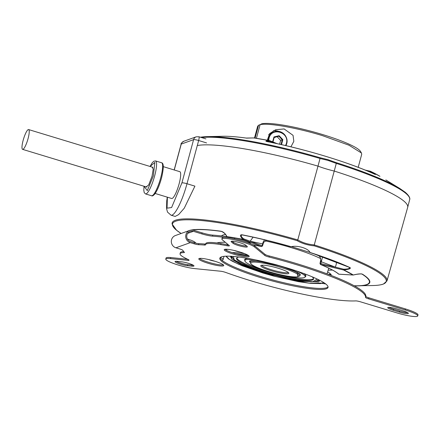 <?xml version="1.0" encoding="UTF-8"?>
<svg xmlns="http://www.w3.org/2000/svg" width="440" height="440" viewBox="0 0 440 440"><rect width="100%" height="100%" fill="white"/><g stroke="black" fill="none" stroke-linecap="round" stroke-linejoin="round"><path stroke-width="0.66" d="M253.765 137.957A0.864 0.539 98.2 0 0 253.666 137.924A0.864 0.539 98.2 0 0 253.594 137.924L253.187 138.001M368.115 171.314L369.875 171.661L370.079 171.276A0.864 0.721 40.6 0 1 370.238 171.325L369.875 171.661L375.133 174.416A95.035 14.047 -164.9 0 0 325.815 156.365A95.035 14.047 -164.9 0 0 267.223 141.636C264.908 141.108 265.672 140.773 269.517 140.619A0.864 0.38 -79.1 0 1 269.577 140.619A0.864 0.38 -79.1 0 1 269.638 140.646L269.946 140.855L269.638 140.646M365.068 170.049L370.26 171.215A0.864 0.66 115.3 0 1 370.458 171.287L370.238 171.325M200.448 137.236A111.403 16.467 15.1 0 1 207.537 136.626A111.403 16.467 15.1 0 1 319.941 157.685L327.982 159.671L336.518 162.723L336.298 163.394A111.991 16.555 15.1 0 1 409.679 199.612C409.525 199.859 411.472 197.725 405.185 192.22L399.817 188.502A111.403 16.467 15.1 0 0 336.518 162.723M267.223 141.636L267.388 141.702C265.909 141.169 266.788 141.042 270.028 141.328L269.517 140.619A86.345 12.76 -164.9 0 0 253.594 137.924L246.389 138.144M336.286 163.427L334.23 171.055A21.555 3.185 15.1 0 1 325.683 168.746A21.555 3.185 15.1 0 1 317.999 166.128L320.029 158.488L327.916 160.391L336.298 163.394M379.957 176.325L379.918 176.303A86.345 12.76 -164.9 0 0 379.913 176.297A86.345 12.76 -164.9 0 0 370.458 171.287L375.133 174.416M319.941 157.685L320.029 158.488M269.841 140.729L277.195 143.682M269.946 140.855A0.864 0.567 -67.4 0 1 270.028 141.328L273.642 142.929M314.259 244.931L314.27 244.899C307.94 244.387 302.445 242.721 297.781 239.888L297.264 240.697C299.024 241.841 301.62 242.974 305.047 244.09C308.699 245.108 311.702 245.674 314.061 245.801L314.259 244.931A111.265 16.445 15.1 0 1 386.991 280.907L407.677 207.361A112.074 16.566 -164.9 0 0 334.23 171.055A112.074 16.566 15.1 0 1 407.688 207.312L409.679 199.612M197.296 145.536A112.074 16.566 15.1 0 1 317.999 166.128A21.555 3.185 -164.9 0 0 334.23 171.055L314.27 244.899M268.692 140.454L269.049 138.144C271.821 126.632 289.845 132.418 286.368 143.555L285.56 145.563M281.49 144.634L282.832 139.656L282.266 139.805L280.99 144.518M274.203 137.341L272.949 141.982L274.192 137.352L273.955 136.956L272.63 141.856M279.593 144.21L280.621 140.393L282.266 139.805L278.867 136.202L274.203 137.352L273.955 136.956L279.098 135.691L278.867 136.202L274.148 137.55M280.621 140.393L277.222 136.791M252.857 244.734L261.448 246.543L242.979 239.426A0.864 0.567 -67.4 0 0 243.386 239.289L243.386 239.289A0.864 0.424 -128.1 0 1 243.265 239.228L243.711 238.854C240.972 236.726 240.477 235.417 242.231 234.933L242.231 234.933A94.622 13.987 15.1 0 1 290.692 246.686L291.043 246.692C294.371 245.977 298.144 246.224 302.357 247.44C306.466 248.754 309.029 250.426 310.052 252.466L291.374 246.615M236.33 238.211L242.979 239.426A0.864 0.38 -79.1 0 1 242.886 239.322L243.265 239.228M310.173 252.604L321.717 256.482A94.622 13.987 15.1 0 0 310.178 252.604L310.052 252.466A95.035 14.047 15.1 0 1 349.993 267.586C351.274 268.483 349.223 269.286 343.827 269.99A0.864 0.66 115.3 0 1 343.607 270.001L320.601 264.512C329.615 268.235 335.693 271.458 338.833 274.18L353.034 274.995A0.864 0.764 -58.5 0 0 353.287 275L353.562 274.973L353.287 275C357.847 273.856 360.927 273.603 362.527 274.225L362.148 274.186A94.622 13.987 15.1 0 1 354.161 285.758M319.952 280.418L318.571 281.914L299.645 281.122L267.355 273.669L239.745 263.786L231.836 259.248L230.329 256.234M192.379 230.043A94.622 13.987 15.1 0 1 221.232 231.374L220.99 231.226C223.438 231.825 225.429 233.624 226.963 236.621A0.864 0.539 98.2 0 0 227.051 236.704M226.501 235.939L226.963 236.621A86.345 12.76 15.1 0 1 242.886 239.322C239.96 236.088 239.69 234.586 242.083 234.801L242.083 234.801A95.035 14.047 15.1 0 1 291.043 246.692L290.692 246.686M349.993 267.586L319.682 256.102A4.312 2.772 112.3 0 1 319.759 256.13L318.411 255.563C320.056 256.514 320.815 258.099 320.672 260.321L319.979 263.505L320.496 264.49C329.478 268.207 335.473 271.381 338.486 274.005A0.864 0.814 -48.7 0 0 338.833 274.18A0.864 0.748 90.1 0 0 339.059 274.219L353.172 275.033A0.864 0.638 95.7 0 0 353.353 275.017M361.581 273.994L360.014 273.889M331.188 275.429L331.089 274.379L327.685 271.722M328.147 270.138A60.346 8.921 -164.9 0 0 332.453 270.045M318.725 255.739A60.346 8.921 -164.9 0 0 313.517 253.699M265.172 240.873A51.727 7.645 15.1 0 1 291.819 247.808A51.727 7.645 15.1 0 1 320.7 258.61M297.781 239.888L317.999 166.128A112.074 16.566 -164.9 0 0 199.854 145.167M321.717 256.482A94.622 13.987 15.1 0 1 349.673 267.575C349.74 268.615 347.705 269.154 343.563 269.192L343.827 269.99A86.345 12.76 15.1 0 1 353.287 275M225.506 234.509A60.346 8.921 -164.9 0 0 221.507 235.966M264.886 239.899A4.312 2.118 -77.5 0 0 262.658 243.958L250.151 241.236L243.711 238.854A0.864 0.567 -67.4 0 1 243.386 239.289M361.911 274.076C361.955 273.774 360.14 273.862 356.455 274.34L353.172 275.033A0.864 0.638 95.7 0 1 353.034 274.995L343.607 270.001L343.563 269.192L335.308 267.108L321.178 261.74C320.573 260.612 320.507 260.112 320.991 260.238M331.089 274.379L328.18 274.274M266.569 240.306L263.857 242.176L262.658 243.958L262.097 245.718A107.767 15.928 15.1 0 1 250.151 241.236L253.072 237.182M322.526 257.004L320.601 264.512A0.864 0.556 112.3 0 1 320.496 264.49M261.613 246.488L261.448 246.543A0.864 0.413 -70.2 0 0 262.097 245.718L261.866 245.933M217.619 243.062L217.712 242.743A64.806 9.581 15.1 0 0 218.191 243.144M336.132 262.257C336.6 262.878 336.325 264.495 335.308 267.108A107.767 15.928 15.1 0 1 320.782 263.549L320.249 263.665M323.527 282.436L322.405 283.08L309.304 283.234L275.27 276.485L238.475 264.187L229.229 259.314L226.221 256.179M241.868 255.156L247.979 255.882M297.77 276.755L297.226 272.316L281.32 266.31L257.966 261.036L249.354 261.074L251.345 264.231M296.269 270.886A31.251 4.62 15.1 0 1 305.217 276.832A31.251 4.62 15.1 0 1 267.591 271.359A31.251 4.62 15.1 0 1 244.871 260.552A31.251 4.62 15.1 0 1 255.591 259.908M236.759 257.917A39.875 5.896 -164.9 0 0 265.76 271.271A39.875 5.896 -164.9 0 0 313.55 278.641M238.953 257.048A39.875 5.896 -164.9 0 0 236.549 258.302A39.875 5.896 -164.9 0 0 265.54 272.096A39.875 5.896 -164.9 0 0 313.539 279.076A39.875 5.896 -164.9 0 0 312.092 276.782M305.459 275.93A31.68 4.681 -164.9 0 0 305.839 275.677M305.239 276.755A31.68 4.681 -164.9 0 0 305.855 276.122A31.68 4.681 -164.9 0 0 303.435 273.394M317.279 279.092L312.802 281.721L297.066 280.247L264.561 272.448L242.49 264.435L234.229 259.804L233.31 256.432M248.138 258.473A31.68 4.681 -164.9 0 0 244.679 259.617A31.68 4.681 -164.9 0 0 244.893 260.469M244.915 259.237A31.68 4.681 -164.9 0 0 245.113 259.644M150.084 166.474L154.869 162.393L153.335 175.89L147.301 190.63L144.073 186.269M152.091 167.085L153.236 169.043L152.042 176.209L148.654 185.014L146.08 186.879M155.188 193.479L171.683 198.49A14.008 2.882 -73.1 0 0 179.097 183.887A14.008 2.882 -73.1 0 0 179.828 171.683L163.334 166.666M183.838 141.246L183.838 141.246A4.312 4.169 70.3 0 0 181.253 144.078L193.584 139.656A4.312 4.169 -109.7 0 1 196.169 136.824L183.838 141.246C181.588 142.819 180.686 143.798 181.126 144.177A4.312 0.638 15.1 0 1 181.253 144.078L174.262 169.989M167.288 197.153L166.738 200.882L166.556 208.637L167.524 212.119L171.023 215.182L175.148 216.436L178.64 214.605L184.25 208.214L194.915 186.142L186.989 183.733A4.312 0.638 -164.9 0 0 181.924 182.875L171.6 207.543L167.041 208.164L167.409 197.191M171.023 215.182A30.173 6.204 -73.1 0 0 186.989 183.733L198.649 140.514A4.312 0.886 -73.1 0 0 198.875 136.758L196.169 136.824M23.144 140.349A10.345 2.129 106.9 0 1 28.617 129.569A10.345 2.129 106.9 0 1 28.072 138.584A10.345 2.129 106.9 0 1 22.6 149.364A10.345 2.129 106.9 0 1 23.144 140.349M287.293 268.021A56.04 8.283 15.1 0 1 328.036 287.402A56.04 8.283 15.1 0 1 260.574 277.596A56.04 8.283 15.1 0 1 219.83 258.209A56.04 8.283 15.1 0 1 287.293 268.021M328.064 286.858A56.04 8.283 15.1 0 1 260.849 276.562A56.04 8.283 15.1 0 1 220.083 257.725M181.472 261.8A7.546 1.117 15.1 0 1 188.49 263.335A7.546 1.117 15.1 0 1 193.974 265.947A7.546 1.117 15.1 0 1 191.906 266.162L187.545 265.716A7.546 1.117 15.1 0 1 179.448 263.841A7.546 1.117 15.1 0 1 175.043 261.575A7.546 1.117 15.1 0 1 177.111 261.355L181.472 261.8M231.38 241.912A7.546 1.117 15.1 0 1 231.11 241.483A7.546 1.117 15.1 0 1 240.191 242.803A7.546 1.117 15.1 0 1 245.41 244.981L247.104 246.384A7.546 1.117 15.1 0 1 247.368 246.813A7.546 1.117 15.1 0 1 240.939 246.219A7.546 1.117 15.1 0 1 233.068 243.309L231.38 241.912L231.556 241.247M214.352 261.085A12.931 1.914 15.1 0 1 223.757 265.557A12.931 1.914 15.1 0 1 208.186 263.296A12.931 1.914 15.1 0 1 198.787 258.819A12.931 1.914 15.1 0 1 214.352 261.085M223.399 264.908A12.931 1.914 15.1 0 1 208.466 262.262A12.931 1.914 15.1 0 1 199.419 258.44M239.784 251.972A12.931 1.914 15.1 0 1 249.189 256.443A12.931 1.914 15.1 0 1 233.618 254.183A12.931 1.914 15.1 0 1 224.219 249.706A12.931 1.914 15.1 0 1 239.784 251.972M248.831 255.794A12.931 1.914 15.1 0 1 233.899 253.149A12.931 1.914 15.1 0 1 224.851 249.326M254.843 245.96A17.243 2.546 -164.9 0 0 242.913 240.977A17.243 2.546 -164.9 0 0 222.156 237.958L221.881 238.986A17.243 2.546 15.1 0 1 242.638 242.006A17.243 2.546 15.1 0 1 254.562 246.989L264.781 255.431L265.062 254.403L254.843 245.96L254.562 246.989M368.935 297.836L368.66 298.865L405.185 309.964A17.243 2.546 15.1 0 1 417.725 315.925L418 314.897A17.243 2.546 -164.9 0 0 405.466 308.935L368.935 297.836A4.312 0.638 15.1 0 1 365.8 296.351A94.831 14.02 -164.9 0 0 296.819 263.676A94.831 14.02 -164.9 0 0 269.291 255.998A4.312 0.638 15.1 0 1 265.062 254.403M269.291 255.998L269.016 257.026A94.831 14.02 15.1 0 1 296.538 264.704A94.831 14.02 15.1 0 1 365.519 297.38L365.8 296.351M187.583 259.264L170.775 257.565A17.243 2.546 -164.9 0 0 166.056 258.06L165.781 259.089A17.243 2.546 15.1 0 0 175.84 264.264A17.243 2.546 15.1 0 0 194.354 268.565L220.693 271.227A4.312 0.638 15.1 0 1 224.703 272.107A4.312 0.638 15.1 0 1 225.858 272.492A94.831 14.02 15.1 0 0 355.691 300.9A4.312 0.638 15.1 0 1 360.437 301.807L396.963 312.906A17.243 2.546 15.1 0 0 417.725 315.925M250.415 243.617L250.437 243.535A10.775 1.595 -164.9 0 0 242.605 239.806A10.775 1.595 -164.9 0 0 234.713 237.908A86.213 12.744 -164.9 0 0 212.762 235.114L212.487 236.148A10.775 1.595 15.1 0 1 201.856 233.899L193.364 231.319L187.632 233.371M193.226 265.194A7.546 1.117 15.1 0 1 192.187 265.133L187.825 264.688A7.546 1.117 15.1 0 1 176.072 261.3M246.708 246.054A7.546 1.117 15.1 0 1 239.492 244.734A7.546 1.117 15.1 0 1 233.349 242.281L232.051 241.208M407.611 312.648A7.546 1.117 15.1 0 1 399.553 311.053L393.503 309.21A7.546 1.117 15.1 0 1 388.762 307.357M205.678 243.941A4.312 0.638 15.1 0 1 204.738 244.013A94.831 14.02 -164.9 0 0 198.82 243.667A4.312 0.638 15.1 0 1 194.365 242.759L190.586 241.61A5.39 5.214 -109.7 0 1 190.157 231.391A5.39 5.214 -109.7 0 1 193.364 231.319M221.023 243.59A32.329 4.78 -164.9 0 0 205.766 243.623L205.491 244.651A32.329 4.78 15.1 0 1 220.748 244.618A107.767 15.928 15.1 0 1 227.101 245.74L227.376 244.712A107.767 15.928 -164.9 0 0 221.023 243.59L220.748 244.618M228.426 244.871A4.312 0.638 15.1 0 1 227.376 244.712M183.722 251.581A32.329 4.78 -164.9 0 0 180.334 252.736L180.059 253.765A32.329 4.78 15.1 0 1 183.92 252.593L184.085 251.983M402.875 310.789A7.546 1.117 15.1 0 1 408.359 313.401A7.546 1.117 15.1 0 1 399.278 312.081L393.223 310.239A7.546 1.117 15.1 0 1 387.739 307.632A7.546 1.117 15.1 0 1 396.82 308.952L402.875 310.789M201.856 233.899L202.131 232.87L193.639 230.291A6.468 6.253 70.3 0 0 189.794 230.379L175.406 235.532A6.468 6.253 70.3 0 0 175.923 247.792L179.702 248.941A4.312 0.638 15.1 0 1 182.815 250.333A94.831 14.02 15.1 0 0 184.344 252.247A4.312 0.638 15.1 0 1 184.437 252.434A4.312 0.638 15.1 0 1 183.92 252.593M198.82 243.667L198.545 244.695A4.312 0.638 15.1 0 1 194.09 243.788L190.311 242.638L175.923 247.792M198.545 244.695A94.831 14.02 15.1 0 1 204.457 245.042L204.738 244.013M205.491 244.651A32.329 4.78 15.1 0 0 205.464 244.871A4.312 0.638 15.1 0 1 205.464 244.904A4.312 0.638 15.1 0 1 204.457 245.042M221.881 238.986A17.243 2.546 15.1 0 0 222.492 239.965L229.235 245.537A4.312 0.638 15.1 0 1 229.389 245.784A4.312 0.638 15.1 0 1 227.101 245.74M269.016 257.026A4.312 0.638 15.1 0 1 264.781 255.431M368.66 298.865A4.312 0.638 15.1 0 1 365.519 297.38M165.781 259.089A17.243 2.546 15.1 0 1 170.5 258.594L187.886 260.353L188.111 259.529M180.059 253.765A32.329 4.78 15.1 0 0 184.415 257.637A107.767 15.928 15.1 0 0 188.331 259.633A4.312 0.638 15.1 0 1 189.068 260.233A4.312 0.638 15.1 0 1 187.886 260.353M187.44 239.047L187.468 239.052A10.775 1.595 15.1 0 1 195.129 242.363A86.213 12.744 -164.9 0 0 195.948 243.188M216.849 242.963A64.658 9.559 15.1 0 1 225.33 242.314M223.933 237.341A86.213 12.744 -164.9 0 0 212.487 236.148M189.794 230.379A6.468 6.253 70.3 0 0 190.311 242.638M202.131 232.87A10.775 1.595 -164.9 0 0 212.762 235.114M214.814 261.228A6.468 0.957 15.1 0 1 210.43 260.15A6.468 0.957 15.1 0 1 208.692 259.572M220.314 257.483A10.775 1.595 15.1 0 1 223.174 259.44A10.775 1.595 15.1 0 1 223.075 259.584L222.035 260.321M213.378 260.794A5.604 0.831 15.1 0 1 210.634 260.073A5.604 0.831 15.1 0 1 210.149 259.925M227.788 244.783A10.775 1.595 15.1 0 1 227.799 244.712A10.775 1.595 15.1 0 1 227.986 244.508M240.246 252.115A6.468 0.957 15.1 0 1 235.862 251.037A6.468 0.957 15.1 0 1 234.124 250.459M238.81 251.68A5.604 0.831 15.1 0 1 236.066 250.96A5.604 0.831 15.1 0 1 235.582 250.811M250.811 263.61L250.206 262.581A25.861 3.823 15.1 0 1 250.074 261.954A25.861 3.823 15.1 0 1 281.21 266.481A25.861 3.823 15.1 0 1 300.014 275.429A25.861 3.823 15.1 0 1 299.585 275.902L298.546 276.485A25.003 3.696 15.1 0 1 268.862 271.651A25.003 3.696 15.1 0 1 250.811 263.61A25.003 3.696 15.1 0 1 280.781 267.377A25.003 3.696 15.1 0 1 298.546 276.485M278.289 268.274A14.548 2.151 15.1 0 1 288.794 272.949A14.548 2.151 15.1 0 1 271.353 270.754A14.548 2.151 15.1 0 1 261.019 265.457A14.548 2.151 15.1 0 1 278.289 268.274M261.822 265.243A13.684 2.024 -164.9 0 0 271.783 269.858A13.684 2.024 -164.9 0 0 288.206 272.36M267.058 140.778L269.698 133.54L275.732 129.712L284.136 128.942L293.051 135.35L293.832 141.334L290.917 146.834M358.199 167.338L361.713 154.308L361.438 152.999L348.97 145.211L322.536 135.668C296.819 127.754 267.696 122.628 260.101 124.691L256.421 138.336M278.74 131.389A11.209 10.841 70.3 0 0 278.009 131.137A11.209 10.841 70.3 0 0 273.334 130.79M255.085 138.133L258.561 125.246L257.67 126.231L254.485 138.045M258.561 125.246L260.464 124.487M361.438 152.999L360.531 151.459A52.591 7.772 -164.9 0 0 322.564 134.541A52.591 7.772 -164.9 0 0 261.646 123.827L260.101 124.691M246.131 138.061A95.035 14.047 -164.9 0 0 222.789 136.274L207.537 136.626L200.431 137.231M201.537 137.566A111.991 16.555 15.1 0 1 320.034 158.455M286.627 143.858A9.697 9.383 -109.7 0 1 285.918 145.646L286.638 143.847C289.097 136.763 281.188 128.937 274.312 131.824A9.697 9.383 -109.7 0 1 280.082 131.697A9.697 9.383 -109.7 0 1 286.632 143.836M268.175 140.355A9.697 9.383 -109.7 0 1 268.543 138.05A9.697 9.383 -109.7 0 1 274.312 131.824L272.052 132.638A9.697 9.383 -109.7 0 0 268.648 134.805M282.832 139.656L279.098 135.691M314.061 245.801A110.677 16.357 15.1 0 1 383.191 284.086A110.677 16.357 15.1 0 1 372.966 285.527C377.553 285.423 381.046 284.928 383.449 284.036L386.991 280.907M297.264 240.697A110.677 16.357 -164.9 0 0 175.538 221.254A110.677 16.357 -164.9 0 0 181.137 233.481L176.566 230.257L172.04 223.916L172.145 222.937A111.265 16.445 15.1 0 1 175.197 220.319A111.265 16.445 15.1 0 1 297.77 239.921M235.95 253.748L247.792 255.09M232.172 252.604A51.442 7.601 15.1 0 1 244.541 253.6M232.309 258.137A45.623 6.743 15.1 0 1 231.181 256.278M319.198 280.027A45.623 6.743 15.1 0 1 318.148 280.797A45.623 6.743 15.1 0 1 317.284 281.061M188.304 230.912A95.035 14.047 15.1 0 1 189.882 230.346M190.965 230.087A95.035 14.047 15.1 0 1 220.99 231.226M362.527 274.225A95.035 14.047 15.1 0 1 358.397 285.863L358.397 285.863A95.035 14.047 15.1 0 1 354.321 285.846L372.966 285.527M325.694 283.932A86.345 12.76 15.1 0 1 321.948 283.344M325.683 283.921L321.965 283.338M226.617 236.39A0.864 0.814 -50 0 0 226.666 236.456L227.112 236.742L226.666 236.456M262.658 243.958L263.048 244.222L263.368 243.216M320.639 261.855L321.178 261.74M160.694 177.788A17.243 3.548 106.9 0 1 151.575 195.756C152.24 196.328 153.389 195.652 155.007 193.732C157.438 190.174 159.615 184.91 161.541 177.936C163.829 168.201 163.851 163.141 161.596 162.762A17.243 3.548 106.9 0 1 160.76 177.551A17.243 3.548 106.9 0 1 160.694 177.788M161.596 162.762L155.546 160.924A17.243 3.548 106.9 0 1 154.644 175.945A17.243 3.548 106.9 0 1 154.594 176.115A17.243 3.548 106.9 0 1 145.519 193.919L151.575 195.756M206.575 142.923L198.649 140.514A4.312 0.638 15.1 0 0 195.492 139.755A4.312 0.638 15.1 0 0 193.584 139.656L181.924 182.875M187.825 264.688L187.545 265.716M192.187 265.133L191.906 266.162M233.349 242.281L233.068 243.309M399.278 312.081L399.553 311.053M393.503 309.21L393.223 310.239M194.09 243.788L194.365 242.759M405.185 309.964L405.466 308.935M170.5 258.594L170.775 257.565M234.487 238.761L234.713 237.908M222.789 136.274C228.789 136.142 236.594 136.741 246.202 138.061L253.666 137.924L269.577 140.619L277.288 143.704M365.013 170.027L370.409 171.259L379.951 176.319M385.847 179.938L399.817 188.502M375.315 174.526L375.078 174.389C350.565 162.866 304.051 148.737 267.278 141.636L266.349 141.394M268.67 134.783L272.052 132.638M225.858 256.196L228.388 258.791L232.397 261.272L241.923 265.666L262.862 272.987L274.038 276.172L298.298 281.639L310.519 283.382L320.436 283.591L323.84 282.634M226.617 250.421L226.903 249.266M325.71 283.943L321.926 283.349M290.702 246.692C273.961 241.923 257.807 238.002 242.231 234.933M221.485 231.418C224.296 232.81 225.984 234.427 226.551 236.275L226.908 236.681M252.896 244.756L261.481 246.56L262.488 245.982L263.048 244.222M327.069 273.856L328.724 268.136M339.059 274.219L338.486 274.005M242.083 255.195L247.88 255.888M250.223 261.019C248.738 259.881 266.492 261.355 281.281 266.315C290.004 269.005 295.988 271.414 299.216 273.537L300.35 274.544M244.871 260.552L245.295 258.984M305.217 276.832L305.641 275.264M231.6 256.305L234.053 259.815L241.005 263.786L264.259 272.371L275.281 275.495L296.389 280.148L311.025 281.804L314.991 281.627L318.819 279.84M155.546 160.924L153.736 161.271L152.103 162.96L150.051 166.463M181.126 144.177L174.169 169.961M205.904 138.892L198.875 136.758M144.034 186.257L143.792 190.273L144.21 192.615L145.519 193.919M152.966 167.349L28.617 129.569M146.949 187.143L22.6 149.364M224.01 256.333L223.174 259.44M227.876 244.415L227.799 244.712M250.338 260.964L250.074 261.954M300.278 274.439L300.014 275.429"/></g></svg>
